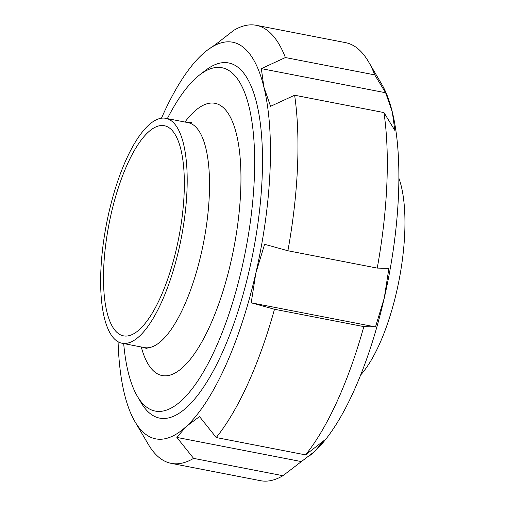 <?xml version="1.0" encoding="UTF-8"?>
<svg xmlns="http://www.w3.org/2000/svg" width="506" height="506" viewBox="0 0 506 506"><rect width="100%" height="100%" fill="white"/><g stroke="black" fill="none" stroke-linecap="round" stroke-linejoin="round"><path stroke-width="0.76" d="M118.081 341.765A202.014 67.083 -79 0 0 124.457 394.003A202.014 67.083 -79 0 0 134.963 421.656L148.321 444.369A223.114 74.097 -79 0 0 171.205 463.363L260.546 480.7A223.114 74.097 -79 0 0 282.924 475.71L193.583 458.373L176.872 437.424L186.119 426.609L199.516 416.596L216.226 437.538A223.114 74.097 -79 0 0 274.492 309.267L251.204 302.803L255.834 273.145A202.014 67.083 -79 0 0 263.885 87.076A202.014 67.083 -79 0 0 207.005 50.423A202.014 67.083 -79 0 0 202.217 54.471A202.014 67.083 -79 0 0 161.465 118.202M216.226 437.538L305.567 454.881A223.114 74.097 -79 0 0 363.833 326.61L274.492 309.267M134.963 421.656A202.014 67.083 -79 0 0 186.119 426.609A202.014 67.083 -79 0 0 255.834 273.145L264.606 244.284L287.895 250.755A223.114 74.097 -79 0 0 294.625 95.229L270.577 106.317L263.885 87.076L261.336 68.633L285.384 57.545A223.114 74.097 -79 0 0 256.219 25.3A223.114 74.097 -79 0 0 233.842 30.29L215.613 44.458L207.005 50.423M305.567 454.881L323.796 440.713L314.549 451.529A202.014 67.083 -79 0 0 384.263 298.066L375.49 326.92L363.833 326.61M171.205 463.363A223.114 74.097 -79 0 0 193.583 458.373M309.362 455.887L309.761 455.577A202.014 67.083 -79 0 0 314.549 451.529L282.924 475.71M285.384 57.545L374.725 74.882A223.114 74.097 -79 0 0 368.45 61.631A223.114 74.097 -79 0 0 345.56 42.637L256.219 25.3M374.725 74.882L385.623 92.75L392.314 111.997A202.014 67.083 -79 0 0 381.809 84.344L368.45 61.631M287.895 250.755L377.236 268.091A223.114 74.097 -79 0 0 383.965 112.572L294.625 95.229M377.236 268.091L388.893 268.408L384.263 298.066A202.014 67.083 -79 0 0 392.314 111.997L394.857 130.44L383.965 112.572M375.49 326.92L251.204 302.803M385.623 92.75L261.336 68.633M301.152 461.542L176.872 437.424M178.283 251.887A114.571 38.051 101 0 1 122.085 343.258A114.571 38.051 101 0 1 106.564 223.538A114.571 38.051 101 0 1 165.747 118.309A114.571 38.051 101 0 1 178.283 251.887M176.018 250.502A107.038 35.547 101 0 1 123.521 335.864A107.038 35.547 101 0 1 109.024 224.013A107.038 35.547 101 0 1 164.311 125.709A107.038 35.547 101 0 1 176.018 250.502M199.699 74.875L205.664 70.283A180.908 60.075 101 0 1 228.636 62.946A180.908 60.075 101 0 1 248.433 273.86A180.908 60.075 101 0 1 159.706 418.133A180.908 60.075 101 0 1 141.149 402.732L137.328 396.242A174.874 58.076 -79 0 0 241.039 271.665A174.874 58.076 -79 0 0 199.699 74.875A174.874 58.076 -79 0 0 167.347 118.619M123.685 343.574A174.874 58.076 -79 0 0 137.328 396.242M398.873 178.156A114.571 38.051 101 0 1 399.038 280.299A114.571 38.051 101 0 1 360.677 374.959M184.937 122.035A138.695 46.059 101 0 1 234.695 127.816A138.695 46.059 101 0 1 230.186 264.999A138.695 46.059 101 0 1 141.275 346.983M191.584 122.541L188.08 122.642A114.571 38.051 101 0 1 200.616 256.226A114.571 38.051 101 0 1 144.425 347.597L147.638 349.007M122.085 343.258L144.425 347.597M165.747 118.309L188.08 122.642"/></g></svg>
